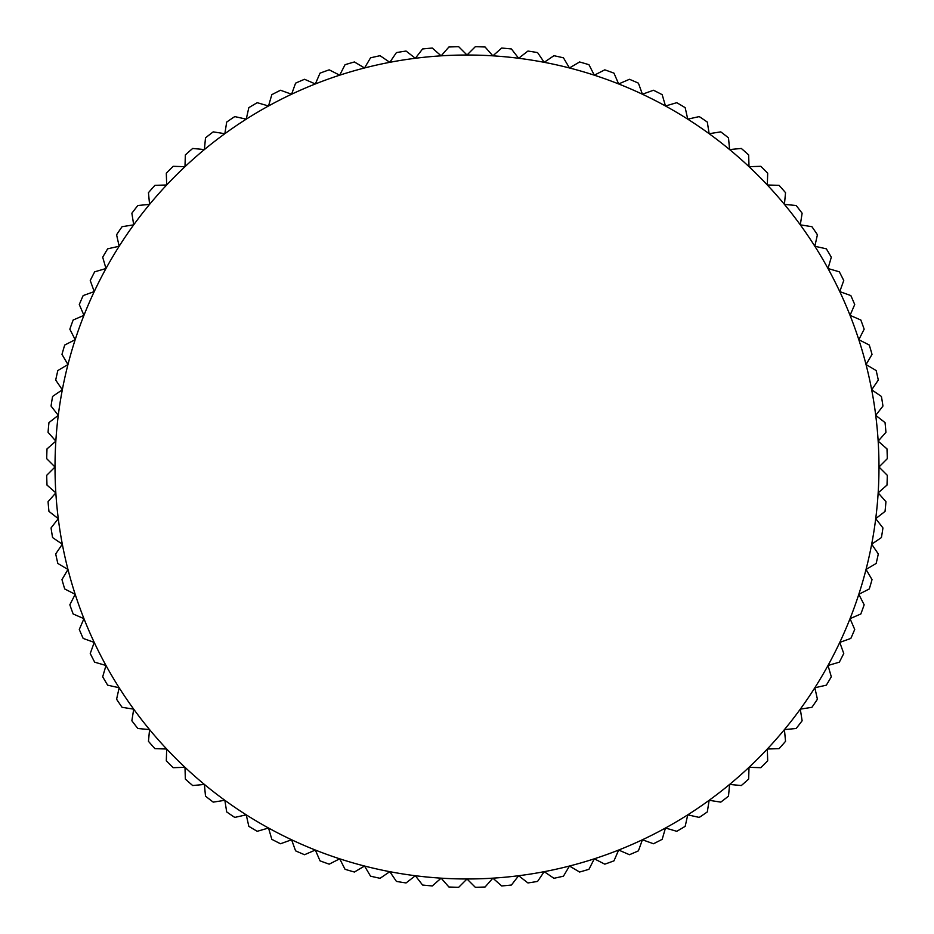 <?xml version="1.0" encoding="UTF-8"?>
<svg xmlns="http://www.w3.org/2000/svg" width="934" height="934" viewBox="0 0 934 934"><rect width="100%" height="100%" fill="white"/><g stroke="black" fill="none" stroke-linecap="round" stroke-linejoin="round"><path stroke-width="1.4" d="M878.158 441.128L885.946 432.302A420.382 420.382 0 0 0 885.035 422.577L875.73 415.361L882.945 406.068A420.382 420.382 0 0 0 881.416 396.425L871.679 389.805L878.299 380.068A420.382 420.382 0 0 0 876.162 370.541L866.028 364.54L872.029 354.406A420.382 420.382 0 0 0 869.297 345.043L858.813 339.696L864.16 329.2A420.382 420.382 0 0 0 860.844 320.023L850.045 315.342L854.715 304.542A420.382 420.382 0 0 0 850.839 295.576L839.771 291.595L843.752 280.515A420.382 420.382 0 0 0 839.327 271.817L828.014 268.525L831.307 257.224A420.382 420.382 0 0 0 826.333 248.818L814.845 246.249L817.413 234.761A420.382 420.382 0 0 0 811.926 226.693L800.298 224.849L802.131 213.221A420.382 420.382 0 0 0 796.153 205.503L784.432 204.394L785.541 192.673A420.382 420.382 0 0 0 779.084 185.352L767.316 184.979L767.69 173.21A420.382 420.382 0 0 0 760.79 166.31L749.021 166.684L748.648 154.916A420.382 420.382 0 0 0 741.327 148.459L729.606 149.568L728.497 137.847A420.382 420.382 0 0 0 720.779 131.869L709.151 133.702L707.307 122.074A420.382 420.382 0 0 0 699.239 116.587L687.751 119.155L685.182 107.667A420.382 420.382 0 0 0 676.776 102.693L665.475 105.986L662.183 94.673A420.382 420.382 0 0 0 653.485 90.248L642.405 94.229L638.424 83.161A420.382 420.382 0 0 0 629.458 79.285L618.658 83.955L613.977 73.156A420.382 420.382 0 0 0 604.8 69.84L594.304 75.187L588.957 64.703A420.382 420.382 0 0 0 579.594 61.971L569.46 67.972L563.459 57.838A420.382 420.382 0 0 0 553.932 55.701L544.195 62.321L537.575 52.584A420.382 420.382 0 0 0 527.932 51.055L518.639 58.27L511.423 48.965A420.382 420.382 0 0 0 501.698 48.054L492.872 55.842L485.085 47.004A420.382 420.382 0 0 0 475.324 46.7L467 55.024L458.676 46.7A420.382 420.382 0 0 0 448.915 47.004L441.128 55.842L432.302 48.054A420.382 420.382 0 0 0 422.577 48.965L415.361 58.27L406.068 51.055A420.382 420.382 0 0 0 396.425 52.584L389.805 62.321L380.068 55.701A420.382 420.382 0 0 0 370.541 57.838L364.54 67.972L354.406 61.971A420.382 420.382 0 0 0 345.043 64.703L339.696 75.187L329.2 69.84A420.382 420.382 0 0 0 320.023 73.156L315.342 83.955L304.542 79.285A420.382 420.382 0 0 0 295.576 83.161L291.595 94.229L280.515 90.248A420.382 420.382 0 0 0 271.817 94.673L268.525 105.986L257.224 102.693A420.382 420.382 0 0 0 248.818 107.667L246.249 119.155L234.761 116.587A420.382 420.382 0 0 0 226.693 122.074L224.849 133.702L213.221 131.869A420.382 420.382 0 0 0 205.503 137.847L204.394 149.568L192.673 148.459A420.382 420.382 0 0 0 185.352 154.916L184.979 166.684L173.21 166.31A420.382 420.382 0 0 0 166.31 173.21L166.684 184.979L154.916 185.352A420.382 420.382 0 0 0 148.459 192.673L149.568 204.394L137.847 205.503A420.382 420.382 0 0 0 131.869 213.221L133.702 224.849L122.074 226.693A420.382 420.382 0 0 0 116.587 234.761L119.155 246.249L107.667 248.818A420.382 420.382 0 0 0 102.693 257.224L105.986 268.525L94.673 271.817A420.382 420.382 0 0 0 90.248 280.515L94.229 291.595L83.161 295.576A420.382 420.382 0 0 0 79.285 304.542L83.955 315.342L73.156 320.023A420.382 420.382 0 0 0 69.84 329.2L75.187 339.696L64.703 345.043A420.382 420.382 0 0 0 61.971 354.406L67.972 364.54L57.838 370.541A420.382 420.382 0 0 0 55.701 380.068L62.321 389.805L52.584 396.425A420.382 420.382 0 0 0 51.055 406.068L58.27 415.361L48.965 422.577A420.382 420.382 0 0 0 48.054 432.302L55.842 441.128L47.004 448.915A420.382 420.382 0 0 0 46.7 458.676L55.024 467L46.7 475.324A420.382 420.382 0 0 0 47.004 485.085L55.842 492.872L48.054 501.698A420.382 420.382 0 0 0 48.965 511.423L58.27 518.639L51.055 527.932A420.382 420.382 0 0 0 52.584 537.575L62.321 544.195L55.701 553.932A420.382 420.382 0 0 0 57.838 563.459L67.972 569.46L61.971 579.594A420.382 420.382 0 0 0 64.703 588.957L75.187 594.304L69.84 604.8A420.382 420.382 0 0 0 73.156 613.977L83.955 618.658L79.285 629.458A420.382 420.382 0 0 0 83.161 638.424L94.229 642.405L90.248 653.485A420.382 420.382 0 0 0 94.673 662.183L105.986 665.475L102.693 676.776A420.382 420.382 0 0 0 107.667 685.182L119.155 687.751L116.587 699.239A420.382 420.382 0 0 0 122.074 707.307L133.702 709.151L131.869 720.779A420.382 420.382 0 0 0 137.847 728.497L149.568 729.606L148.459 741.327A420.382 420.382 0 0 0 154.916 748.648L166.684 749.021L166.31 760.79A420.382 420.382 0 0 0 173.21 767.69L184.979 767.316L185.352 779.084A420.382 420.382 0 0 0 192.673 785.541L204.394 784.432L205.503 796.153A420.382 420.382 0 0 0 213.221 802.131L224.849 800.298L226.693 811.926A420.382 420.382 0 0 0 234.761 817.413L246.249 814.845L248.818 826.333A420.382 420.382 0 0 0 257.224 831.307L268.525 828.014L271.817 839.327A420.382 420.382 0 0 0 280.515 843.752L291.595 839.771L295.576 850.839A420.382 420.382 0 0 0 304.542 854.715L315.342 850.045L320.023 860.844A420.382 420.382 0 0 0 329.2 864.16L339.696 858.813L345.043 869.297A420.382 420.382 0 0 0 354.406 872.029L364.54 866.028L370.541 876.162A420.382 420.382 0 0 0 380.068 878.299L389.805 871.679L396.425 881.416A420.382 420.382 0 0 0 406.068 882.945L415.361 875.73L422.577 885.035A420.382 420.382 0 0 0 432.302 885.946L441.128 878.158L448.915 886.996A420.382 420.382 0 0 0 458.676 887.3L467 878.976L475.324 887.3A420.382 420.382 0 0 0 485.085 886.996L492.872 878.158L501.698 885.946A420.382 420.382 0 0 0 511.423 885.035L518.639 875.73L527.932 882.945A420.382 420.382 0 0 0 537.575 881.416L544.195 871.679L553.932 878.299A420.382 420.382 0 0 0 563.459 876.162L569.46 866.028L579.594 872.029A420.382 420.382 0 0 0 588.957 869.297L594.304 858.813L604.8 864.16A420.382 420.382 0 0 0 613.977 860.844L618.658 850.045L629.458 854.715A420.382 420.382 0 0 0 638.424 850.839L642.405 839.771L653.485 843.752A420.382 420.382 0 0 0 662.183 839.327L665.475 828.014L676.776 831.307A420.382 420.382 0 0 0 685.182 826.333L687.751 814.845L699.239 817.413A420.382 420.382 0 0 0 707.307 811.926L709.151 800.298L720.779 802.131A420.382 420.382 0 0 0 728.497 796.153L729.606 784.432L741.327 785.541A420.382 420.382 0 0 0 748.648 779.084L749.021 767.316L760.79 767.69A420.382 420.382 0 0 0 767.69 760.79L767.316 749.021L779.084 748.648A420.382 420.382 0 0 0 785.541 741.327L784.432 729.606L796.153 728.497A420.382 420.382 0 0 0 802.131 720.779L800.298 709.151L811.926 707.307A420.382 420.382 0 0 0 817.413 699.239L814.845 687.751L826.333 685.182A420.382 420.382 0 0 0 831.307 676.776L828.014 665.475L839.327 662.183A420.382 420.382 0 0 0 843.752 653.485L839.771 642.405L850.839 638.424A420.382 420.382 0 0 0 854.715 629.458L850.045 618.658L860.844 613.977A420.382 420.382 0 0 0 864.16 604.8L858.813 594.304L869.297 588.957A420.382 420.382 0 0 0 872.029 579.594L866.028 569.46L876.162 563.459A420.382 420.382 0 0 0 878.299 553.932L871.679 544.195L881.416 537.575A420.382 420.382 0 0 0 882.945 527.932L875.73 518.639L885.035 511.423A420.382 420.382 0 0 0 885.946 501.698L878.158 492.872L886.996 485.085A420.382 420.382 0 0 0 887.3 475.324L878.976 467A411.976 411.976 0 0 0 62.321 389.805A411.976 411.976 0 0 0 850.045 618.658A411.976 411.976 0 0 0 878.976 467L887.3 458.676A420.382 420.382 0 0 0 886.996 448.915L878.158 441.128"/></g></svg>
